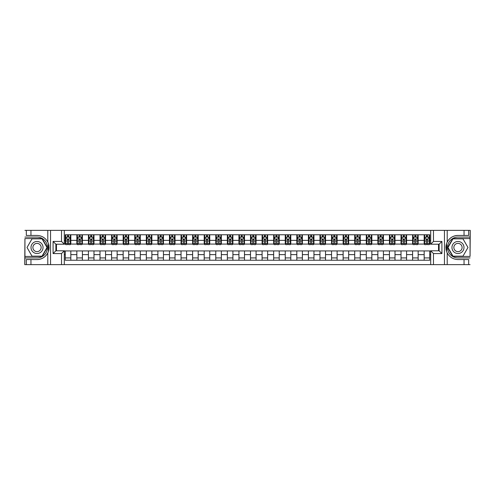 <?xml version="1.0" encoding="UTF-8"?>
<svg xmlns="http://www.w3.org/2000/svg" width="495" height="495" viewBox="0 0 495 495"><rect width="100%" height="100%" fill="white"/><g stroke="black" fill="none" stroke-linecap="round" stroke-linejoin="round"><path stroke-width="0.74" d="M470.064 256.435L470.25 230.367L470.064 238.565L452.82 238.565L447.659 247.5L452.82 256.435L470.064 256.435L470.064 238.565M64.3 264.633L430.7 264.633L430.7 250.786L439.127 250.786L439.127 244.214L430.7 244.214L430.7 230.367L64.3 230.367L64.3 244.214L55.873 244.214L55.873 250.786L64.3 250.786L64.3 264.633L30.956 264.633L30.956 259.566L37.02 259.566A12.066 12.066 0 0 0 48.745 250.352L48.343 250.284L48.764 250.284A12.066 12.066 0 0 0 48.98 249.072M24.936 238.565L24.75 264.633L24.936 256.435L42.18 256.435L47.341 247.5L42.18 238.565L24.936 238.565L24.936 256.435M64.3 250.928L65.272 250.928L65.272 260.234L429.728 260.234L429.728 250.928L430.7 250.928M65.272 254.634L64.3 254.634M64.3 240.366L65.272 240.366L65.272 244.072L64.3 244.072M430.7 244.072L429.728 244.072L429.728 234.766L65.272 234.766L65.272 240.366M429.728 240.366L430.7 240.366M430.7 254.634L429.728 254.634M56.473 244.214L56.473 250.786M424.172 234.766L424.172 244.072L424.636 244.072M426.393 244.072L427.507 244.072M429.264 244.072L429.728 244.072M424.172 244.072L417.687 244.072M412.595 234.766L412.595 244.072L413.059 244.072M414.816 244.072L415.93 244.072M412.595 244.072L406.11 244.072M401.018 234.766L401.018 244.072L401.482 244.072M403.239 244.072L404.353 244.072M401.018 244.072L394.534 244.072M389.441 234.766L389.441 244.072L389.905 244.072M391.663 244.072L392.776 244.072M389.441 244.072L382.957 244.072M377.864 234.766L377.864 244.072L378.322 244.072M380.086 244.072L381.193 244.072M377.864 244.072L371.38 244.072M366.288 234.766L366.288 244.072L366.746 244.072M368.509 244.072L369.617 244.072M366.288 244.072L359.803 244.072M354.705 234.766L354.705 244.072L355.169 244.072M356.932 244.072L358.04 244.072M354.705 244.072L348.226 244.072M343.128 234.766L343.128 244.072L343.592 244.072M345.355 244.072L346.463 244.072M343.128 244.072L336.643 244.072M331.551 234.766L331.551 244.072L332.015 244.072M333.772 244.072L334.886 244.072M331.551 244.072L325.067 244.072M319.974 234.766L319.974 244.072L320.438 244.072M322.196 244.072L323.309 244.072M319.974 244.072L313.49 244.072M308.397 234.766L308.397 244.072L308.861 244.072M310.619 244.072L311.732 244.072M308.397 244.072L301.913 244.072M296.821 234.766L296.821 244.072L297.285 244.072M299.042 244.072L300.156 244.072M296.821 244.072L290.336 244.072M285.244 234.766L285.244 244.072L285.708 244.072M287.465 244.072L288.579 244.072M285.244 244.072L278.759 244.072M273.667 234.766L273.667 244.072L274.131 244.072M275.888 244.072L277.002 244.072M273.667 244.072L267.182 244.072M262.09 234.766L262.09 244.072L262.548 244.072M264.311 244.072L265.419 244.072M262.09 244.072L255.606 244.072M250.507 234.766L250.507 244.072L250.971 244.072M252.735 244.072L253.842 244.072M250.507 244.072L244.029 244.072M238.93 234.766L238.93 244.072L239.394 244.072M241.158 244.072L242.265 244.072M238.93 244.072L232.452 244.072M227.353 234.766L227.353 244.072L227.818 244.072M229.581 244.072L230.689 244.072M227.353 244.072L220.869 244.072M215.777 234.766L215.777 244.072L216.241 244.072M217.998 244.072L219.112 244.072M215.777 244.072L209.292 244.072M204.2 234.766L204.2 244.072L204.664 244.072M206.421 244.072L207.535 244.072M204.2 244.072L197.715 244.072M192.623 234.766L192.623 244.072L193.087 244.072M194.844 244.072L195.958 244.072M192.623 244.072L186.139 244.072M181.046 234.766L181.046 244.072L181.51 244.072M183.268 244.072L184.381 244.072M181.046 244.072L174.562 244.072M169.469 234.766L169.469 244.072L169.934 244.072M171.691 244.072L172.804 244.072M169.469 244.072L162.985 244.072M157.893 234.766L157.893 244.072L158.357 244.072M160.114 244.072L161.228 244.072M157.893 244.072L151.408 244.072M146.316 234.766L146.316 244.072L146.774 244.072M148.537 244.072L149.645 244.072M146.316 244.072L139.831 244.072M134.733 234.766L134.733 244.072L135.197 244.072M136.96 244.072L138.068 244.072M134.733 244.072L128.255 244.072M123.156 234.766L123.156 244.072L123.62 244.072M125.383 244.072L126.491 244.072M123.156 244.072L116.678 244.072M111.579 234.766L111.579 244.072L112.043 244.072M113.807 244.072L114.914 244.072M111.579 244.072L105.095 244.072M100.002 234.766L100.002 244.072L100.466 244.072M102.224 244.072L103.337 244.072M100.002 244.072L93.518 244.072M88.426 234.766L88.426 244.072L88.89 244.072M90.647 244.072L91.761 244.072M88.426 244.072L81.941 244.072M76.849 234.766L76.849 244.072L77.313 244.072M79.07 244.072L80.184 244.072M76.849 244.072L70.364 244.072M65.272 244.072L65.736 244.072M67.493 244.072L68.607 244.072M438.527 250.786L438.527 244.214M65.272 250.928L70.828 250.928L70.828 260.234M429.728 250.928L70.828 250.928M70.828 234.766L70.828 244.072M65.272 237.08L65.736 237.08M67.493 237.08L68.607 237.08M70.364 237.08L70.828 237.08M65.272 257.92L70.828 257.92M76.849 250.928L76.849 260.234M82.405 234.766L82.405 244.072M76.849 237.08L77.313 237.08M79.07 237.08L80.184 237.08M81.941 237.08L82.405 237.08M82.405 250.928L82.405 260.234M76.849 257.92L82.405 257.92M88.426 250.928L88.426 260.234M93.982 250.928L93.982 260.234M88.426 257.92L93.982 257.92M93.982 234.766L93.982 244.072M88.426 237.08L88.89 237.08M90.647 237.08L91.761 237.08M93.518 237.08L93.982 237.08M100.002 250.928L100.002 260.234M105.559 250.928L105.559 260.234M100.002 257.92L105.559 257.92M105.559 234.766L105.559 244.072M100.002 237.08L100.466 237.08M102.224 237.08L103.337 237.08M105.095 237.08L105.559 237.08M111.579 250.928L111.579 260.234M117.136 250.928L117.136 260.234M111.579 257.92L117.136 257.92M117.136 234.766L117.136 244.072M111.579 237.08L112.043 237.08M113.807 237.08L114.914 237.08M116.678 237.08L117.136 237.08M123.156 250.928L123.156 260.234M128.712 250.928L128.712 260.234M123.156 257.92L128.712 257.92M128.712 234.766L128.712 244.072M123.156 237.08L123.62 237.08M125.383 237.08L126.491 237.08M128.255 237.08L128.712 237.08M134.733 250.928L134.733 260.234M140.295 250.928L140.295 260.234M134.733 257.92L140.295 257.92M140.295 234.766L140.295 244.072M134.733 237.08L135.197 237.08M136.96 237.08L138.068 237.08M139.831 237.08L140.295 237.08M146.316 250.928L146.316 260.234M151.872 250.928L151.872 260.234M146.316 257.92L151.872 257.92M151.872 234.766L151.872 244.072M146.316 237.08L146.774 237.08M148.537 237.08L149.645 237.08M151.408 237.08L151.872 237.08M157.893 250.928L157.893 260.234M163.449 250.928L163.449 260.234M157.893 257.92L163.449 257.92M163.449 234.766L163.449 244.072M157.893 237.08L158.357 237.08M160.114 237.08L161.228 237.08M162.985 237.08L163.449 237.08M169.469 250.928L169.469 260.234M175.026 250.928L175.026 260.234M169.469 257.92L175.026 257.92M175.026 234.766L175.026 244.072M169.469 237.08L169.934 237.08M171.691 237.08L172.804 237.08M174.562 237.08L175.026 237.08M181.046 250.928L181.046 260.234M186.603 250.928L186.603 260.234M181.046 257.92L186.603 257.92M186.603 234.766L186.603 244.072M181.046 237.08L181.51 237.08M183.268 237.08L184.381 237.08M186.139 237.08L186.603 237.08M192.623 250.928L192.623 260.234M198.179 250.928L198.179 260.234M192.623 257.92L198.179 257.92M198.179 234.766L198.179 244.072M192.623 237.08L193.087 237.08M194.844 237.08L195.958 237.08M197.715 237.08L198.179 237.08M204.2 250.928L204.2 260.234M209.756 250.928L209.756 260.234M204.2 257.92L209.756 257.92M209.756 234.766L209.756 244.072M204.2 237.08L204.664 237.08M206.421 237.08L207.535 237.08M209.292 237.08L209.756 237.08M215.777 250.928L215.777 260.234M221.333 250.928L221.333 260.234M215.777 257.92L221.333 257.92M221.333 234.766L221.333 244.072M215.777 237.08L216.241 237.08M217.998 237.08L219.112 237.08M220.869 237.08L221.333 237.08M227.353 250.928L227.353 260.234M232.91 250.928L232.91 260.234M227.353 257.92L232.91 257.92M232.91 234.766L232.91 244.072M227.353 237.08L227.818 237.08M229.581 237.08L230.689 237.08M232.452 237.08L232.91 237.08M238.93 250.928L238.93 260.234M244.493 250.928L244.493 260.234M238.93 257.92L244.493 257.92M244.493 234.766L244.493 244.072M238.93 237.08L239.394 237.08M241.158 237.08L242.265 237.08M244.029 237.08L244.493 237.08M250.507 250.928L250.507 260.234M256.07 250.928L256.07 260.234M250.507 257.92L256.07 257.92M256.07 234.766L256.07 244.072M250.507 237.08L250.971 237.08M252.735 237.08L253.842 237.08M255.606 237.08L256.07 237.08M262.09 250.928L262.09 260.234M267.647 250.928L267.647 260.234M262.09 257.92L267.647 257.92M267.647 234.766L267.647 244.072M262.09 237.08L262.548 237.08M264.311 237.08L265.419 237.08M267.182 237.08L267.647 237.08M273.667 250.928L273.667 260.234M279.223 250.928L279.223 260.234M273.667 257.92L279.223 257.92M279.223 234.766L279.223 244.072M273.667 237.08L274.131 237.08M275.888 237.08L277.002 237.08M278.759 237.08L279.223 237.08M285.244 250.928L285.244 260.234M290.8 250.928L290.8 260.234M285.244 257.92L290.8 257.92M290.8 234.766L290.8 244.072M285.244 237.08L285.708 237.08M287.465 237.08L288.579 237.08M290.336 237.08L290.8 237.08M296.821 250.928L296.821 260.234M302.377 250.928L302.377 260.234M296.821 257.92L302.377 257.92M302.377 234.766L302.377 244.072M296.821 237.08L297.285 237.08M299.042 237.08L300.156 237.08M301.913 237.08L302.377 237.08M308.397 250.928L308.397 260.234M313.954 250.928L313.954 260.234M308.397 257.92L313.954 257.92M313.954 234.766L313.954 244.072M308.397 237.08L308.861 237.08M310.619 237.08L311.732 237.08M313.49 237.08L313.954 237.08M319.974 250.928L319.974 260.234M325.531 250.928L325.531 260.234M319.974 257.92L325.531 257.92M325.531 234.766L325.531 244.072M319.974 237.08L320.438 237.08M322.196 237.08L323.309 237.08M325.067 237.08L325.531 237.08M331.551 250.928L331.551 260.234M337.107 250.928L337.107 260.234M331.551 257.92L337.107 257.92M337.107 234.766L337.107 244.072M331.551 237.08L332.015 237.08M333.772 237.08L334.886 237.08M336.643 237.08L337.107 237.08M343.128 250.928L343.128 260.234M348.684 250.928L348.684 260.234M343.128 257.92L348.684 257.92M348.684 234.766L348.684 244.072M343.128 237.08L343.592 237.08M345.355 237.08L346.463 237.08M348.226 237.08L348.684 237.08M354.705 250.928L354.705 260.234M360.267 250.928L360.267 260.234M354.705 257.92L360.267 257.92M360.267 234.766L360.267 244.072M354.705 237.08L355.169 237.08M356.932 237.08L358.04 237.08M359.803 237.08L360.267 237.08M366.288 250.928L366.288 260.234M371.844 250.928L371.844 260.234M366.288 257.92L371.844 257.92M371.844 234.766L371.844 244.072M366.288 237.08L366.746 237.08M368.509 237.08L369.617 237.08M371.38 237.08L371.844 237.08M377.864 250.928L377.864 260.234M383.421 250.928L383.421 260.234M377.864 257.92L383.421 257.92M383.421 234.766L383.421 244.072M377.864 237.08L378.322 237.08M380.086 237.08L381.193 237.08M382.957 237.08L383.421 237.08M389.441 250.928L389.441 260.234M394.998 250.928L394.998 260.234M389.441 257.92L394.998 257.92M394.998 234.766L394.998 244.072M389.441 237.08L389.905 237.08M391.663 237.08L392.776 237.08M394.534 237.08L394.998 237.08M401.018 250.928L401.018 260.234M406.574 250.928L406.574 260.234M401.018 257.92L406.574 257.92M406.574 234.766L406.574 244.072M401.018 237.08L401.482 237.08M403.239 237.08L404.353 237.08M406.11 237.08L406.574 237.08M412.595 250.928L412.595 260.234M418.151 250.928L418.151 260.234M412.595 257.92L418.151 257.92M418.151 234.766L418.151 244.072M412.595 237.08L413.059 237.08M414.816 237.08L415.93 237.08M417.687 237.08L418.151 237.08M424.172 250.928L424.172 260.234M424.172 257.92L429.728 257.92M424.172 237.08L424.636 237.08M426.393 237.08L427.507 237.08M429.264 237.08L429.728 237.08M68.607 235.967L67.493 235.967M70.364 243.466L68.607 243.466L68.607 244.629L70.364 244.629L70.364 238.98L69.436 237.124L66.658 237.124L65.736 238.98L65.736 244.629L67.493 244.629L67.493 243.466L65.736 243.466M65.736 238.98L65.736 234.766M70.364 238.98L70.364 234.766M67.493 237.124L67.493 234.766M68.607 234.766L68.607 237.124M68.607 243.466L68.607 239.673L67.493 239.673L67.493 243.466M48.986 245.935A12.066 12.066 0 0 0 48.764 244.722L48.343 244.722L48.343 250.284M48.343 244.722L48.745 244.654A12.066 12.066 0 0 0 47.792 242.061C45.435 237.841 41.846 235.639 37.02 235.434L30.956 235.434L30.956 230.367L24.936 230.367M37.02 259.566C41.846 259.361 45.435 257.159 47.792 252.939C49.426 249.313 49.426 245.687 47.792 242.061L47.792 230.367L30.956 230.367M61.522 264.633L61.522 253.564L53.089 253.564L53.089 241.436L61.522 241.436L61.522 230.367L50.546 230.367L50.546 264.633M24.936 257.92L37.02 257.92A10.42 10.42 0 0 0 47.44 247.5A10.42 10.42 0 0 0 37.02 237.08L24.936 237.08M30.956 264.633L24.936 264.633M47.792 230.367L50.546 230.367M61.522 230.367L64.3 230.367M30.956 259.566L26.322 259.566L26.322 264.633M30.956 235.434L26.322 235.434L26.322 230.367M61.522 253.564L64.3 250.786M53.089 253.564L55.873 250.786M53.089 241.436L55.873 244.214M61.522 241.436L64.3 244.214M49.042 248.54L49.085 247.463M48.962 245.761L48.894 245.365M430.7 230.367L464.044 230.367L464.044 235.434L457.98 235.434C453.154 235.639 449.565 237.841 447.208 242.061C445.574 245.687 445.574 249.313 447.208 252.939A12.066 12.066 0 0 1 446.255 250.346L446.657 250.346L446.657 244.716L446.236 244.716A12.066 12.066 0 0 0 446.02 245.928M446.014 249.065A12.066 12.066 0 0 0 446.236 250.278L446.657 250.278M457.98 235.434A12.066 12.066 0 0 0 446.255 244.648L446.657 244.716M464.044 264.633L447.208 264.633L447.208 252.939C449.565 257.159 453.154 259.361 457.98 259.566L464.044 259.566L464.044 264.633L470.064 264.633M433.478 230.367L433.478 241.436L441.911 241.436L441.911 253.564L433.478 253.564L433.478 264.633L444.454 264.633L444.454 230.367M470.064 237.08L457.98 237.08A10.42 10.42 0 0 0 447.56 247.5A10.42 10.42 0 0 0 457.98 257.92L470.064 257.92M464.044 230.367L470.064 230.367M447.208 264.633L444.454 264.633M433.478 264.633L430.7 264.633M464.044 235.434L468.678 235.434L468.678 230.367M464.044 259.566L468.678 259.566L468.678 264.633M433.478 241.436L430.7 244.214M441.911 241.436L439.127 244.214M441.911 253.564L439.127 250.786M433.478 253.564L430.7 250.786M445.958 246.46L445.915 247.537M446.038 249.239L446.106 249.635M80.184 235.967L79.07 235.967M81.941 243.466L80.184 243.466L80.184 244.629L81.941 244.629L81.941 238.98L81.019 237.124L78.235 237.124L77.313 238.98L77.313 244.629L79.07 244.629L79.07 243.466L77.313 243.466M77.313 238.98L77.313 234.766M81.941 238.98L81.941 234.766M79.07 237.124L79.07 234.766M80.184 234.766L80.184 237.124M80.184 243.466L80.184 239.673L79.07 239.673L79.07 243.466M91.761 235.967L90.647 235.967M93.518 243.466L91.761 243.466L91.761 244.629L93.518 244.629L93.518 238.98L92.596 237.124L89.818 237.124L88.89 238.98L88.89 244.629L90.647 244.629L90.647 243.466L88.89 243.466M88.89 238.98L88.89 234.766M93.518 238.98L93.518 234.766M90.647 237.124L90.647 234.766M91.761 234.766L91.761 237.124M91.761 243.466L91.761 239.673L90.647 239.673L90.647 243.466M103.337 235.967L102.224 235.967M105.095 243.466L103.337 243.466L103.337 244.629L105.095 244.629L105.095 238.98L104.173 237.124L101.395 237.124L100.466 238.98L100.466 244.629L102.224 244.629L102.224 243.466L100.466 243.466M100.466 238.98L100.466 234.766M105.095 238.98L105.095 234.766M102.224 237.124L102.224 234.766M103.337 234.766L103.337 237.124M103.337 243.466L103.337 239.673L102.224 239.673L102.224 243.466M114.914 235.967L113.807 235.967M116.678 243.466L114.914 243.466L114.914 244.629L116.678 244.629L116.678 238.98L115.75 237.124L112.971 237.124L112.043 238.98L112.043 244.629L113.807 244.629L113.807 243.466L112.043 243.466M112.043 238.98L112.043 234.766M116.678 238.98L116.678 234.766M113.807 237.124L113.807 234.766M114.914 234.766L114.914 237.124M114.914 243.466L114.914 239.673L113.807 239.673L113.807 243.466M34.013 242.284A6.02 6.02 0 0 0 31.81 250.507A6.02 6.02 0 0 0 40.033 252.716A6.02 6.02 0 0 0 42.236 244.493A6.02 6.02 0 0 0 34.013 242.284M34.959 243.93A4.121 4.121 0 0 0 33.45 249.56A4.121 4.121 0 0 0 39.08 251.07A4.121 4.121 0 0 0 40.59 245.44A4.121 4.121 0 0 0 34.959 243.93M47.019 247.5L42.019 256.163L32.02 256.163L27.021 247.5L32.02 238.838L42.019 238.838L47.019 247.5M454.967 252.716A6.02 6.02 0 0 0 463.19 250.507A6.02 6.02 0 0 0 460.987 242.284A6.02 6.02 0 0 0 452.764 244.493A6.02 6.02 0 0 0 454.967 252.716M455.92 251.07A4.121 4.121 0 0 0 461.55 249.56A4.121 4.121 0 0 0 460.041 243.93A4.121 4.121 0 0 0 454.41 245.44A4.121 4.121 0 0 0 455.92 251.07M452.981 238.838L462.98 238.838L467.979 247.5L462.98 256.163L452.981 256.163L447.981 247.5L452.981 238.838M126.491 235.967L125.383 235.967M128.255 243.466L126.491 243.466L126.491 244.629L128.255 244.629L128.255 238.98L127.326 237.124L124.548 237.124L123.62 238.98L123.62 244.629L125.383 244.629L125.383 243.466L123.62 243.466M123.62 238.98L123.62 234.766M128.255 238.98L128.255 234.766M125.383 237.124L125.383 234.766M126.491 234.766L126.491 237.124M126.491 243.466L126.491 239.673L125.383 239.673L125.383 243.466M138.068 235.967L136.96 235.967M139.831 243.466L138.068 243.466L138.068 244.629L139.831 244.629L139.831 238.98L138.903 237.124L136.125 237.124L135.197 238.98L135.197 244.629L136.96 244.629L136.96 243.466L135.197 243.466M135.197 238.98L135.197 234.766M139.831 238.98L139.831 234.766M136.96 237.124L136.96 234.766M138.068 234.766L138.068 237.124M138.068 243.466L138.068 239.673L136.96 239.673L136.96 243.466M149.645 235.967L148.537 235.967M151.408 243.466L149.645 243.466L149.645 244.629L151.408 244.629L151.408 238.98L150.48 237.124L147.702 237.124L146.774 238.98L146.774 244.629L148.537 244.629L148.537 243.466L146.774 243.466M146.774 238.98L146.774 234.766M151.408 238.98L151.408 234.766M148.537 237.124L148.537 234.766M149.645 234.766L149.645 237.124M149.645 243.466L149.645 239.673L148.537 239.673L148.537 243.466M161.228 235.967L160.114 235.967M162.985 243.466L161.228 243.466L161.228 244.629L162.985 244.629L162.985 238.98L162.057 237.124L159.279 237.124L158.357 238.98L158.357 244.629L160.114 244.629L160.114 243.466L158.357 243.466M158.357 238.98L158.357 234.766M162.985 238.98L162.985 234.766M160.114 237.124L160.114 234.766M161.228 234.766L161.228 237.124M161.228 243.466L161.228 239.673L160.114 239.673L160.114 243.466M172.804 235.967L171.691 235.967M174.562 243.466L172.804 243.466L172.804 244.629L174.562 244.629L174.562 238.98L173.634 237.124L170.855 237.124L169.934 238.98L169.934 244.629L171.691 244.629L171.691 243.466L169.934 243.466M169.934 238.98L169.934 234.766M174.562 238.98L174.562 234.766M171.691 237.124L171.691 234.766M172.804 234.766L172.804 237.124M172.804 243.466L172.804 239.673L171.691 239.673L171.691 243.466M184.381 235.967L183.268 235.967M186.139 243.466L184.381 243.466L184.381 244.629L186.139 244.629L186.139 238.98L185.21 237.124L182.432 237.124L181.51 238.98L181.51 244.629L183.268 244.629L183.268 243.466L181.51 243.466M181.51 238.98L181.51 234.766M186.139 238.98L186.139 234.766M183.268 237.124L183.268 234.766M184.381 234.766L184.381 237.124M184.381 243.466L184.381 239.673L183.268 239.673L183.268 243.466M195.958 235.967L194.844 235.967M197.715 243.466L195.958 243.466L195.958 244.629L197.715 244.629L197.715 238.98L196.793 237.124L194.015 237.124L193.087 238.98L193.087 244.629L194.844 244.629L194.844 243.466L193.087 243.466M193.087 238.98L193.087 234.766M197.715 238.98L197.715 234.766M194.844 237.124L194.844 234.766M195.958 234.766L195.958 237.124M195.958 243.466L195.958 239.673L194.844 239.673L194.844 243.466M207.535 235.967L206.421 235.967M209.292 243.466L207.535 243.466L207.535 244.629L209.292 244.629L209.292 238.98L208.37 237.124L205.592 237.124L204.664 238.98L204.664 244.629L206.421 244.629L206.421 243.466L204.664 243.466M204.664 238.98L204.664 234.766M209.292 238.98L209.292 234.766M206.421 237.124L206.421 234.766M207.535 234.766L207.535 237.124M207.535 243.466L207.535 239.673L206.421 239.673L206.421 243.466M219.112 235.967L217.998 235.967M220.869 243.466L219.112 243.466L219.112 244.629L220.869 244.629L220.869 238.98L219.947 237.124L217.169 237.124L216.241 238.98L216.241 244.629L217.998 244.629L217.998 243.466L216.241 243.466M216.241 238.98L216.241 234.766M220.869 238.98L220.869 234.766M217.998 237.124L217.998 234.766M219.112 234.766L219.112 237.124M219.112 243.466L219.112 239.673L217.998 239.673L217.998 243.466M230.689 235.967L229.581 235.967M232.452 243.466L230.689 243.466L230.689 244.629L232.452 244.629L232.452 238.98L231.524 237.124L228.746 237.124L227.818 238.98L227.818 244.629L229.581 244.629L229.581 243.466L227.818 243.466M227.818 238.98L227.818 234.766M232.452 238.98L232.452 234.766M229.581 237.124L229.581 234.766M230.689 234.766L230.689 237.124M230.689 243.466L230.689 239.673L229.581 239.673L229.581 243.466M242.265 235.967L241.158 235.967M244.029 243.466L242.265 243.466L242.265 244.629L244.029 244.629L244.029 238.98L243.101 237.124L240.322 237.124L239.394 238.98L239.394 244.629L241.158 244.629L241.158 243.466L239.394 243.466M239.394 238.98L239.394 234.766M244.029 238.98L244.029 234.766M241.158 237.124L241.158 234.766M242.265 234.766L242.265 237.124M242.265 243.466L242.265 239.673L241.158 239.673L241.158 243.466M253.842 235.967L252.735 235.967M255.606 243.466L253.842 243.466L253.842 244.629L255.606 244.629L255.606 238.98L254.678 237.124L251.899 237.124L250.971 238.98L250.971 244.629L252.735 244.629L252.735 243.466L250.971 243.466M250.971 238.98L250.971 234.766M255.606 238.98L255.606 234.766M252.735 237.124L252.735 234.766M253.842 234.766L253.842 237.124M253.842 243.466L253.842 239.673L252.735 239.673L252.735 243.466M265.419 235.967L264.311 235.967M267.182 243.466L265.419 243.466L265.419 244.629L267.182 244.629L267.182 238.98L266.254 237.124L263.476 237.124L262.548 238.98L262.548 244.629L264.311 244.629L264.311 243.466L262.548 243.466M262.548 238.98L262.548 234.766M267.182 238.98L267.182 234.766M264.311 237.124L264.311 234.766M265.419 234.766L265.419 237.124M265.419 243.466L265.419 239.673L264.311 239.673L264.311 243.466M277.002 235.967L275.888 235.967M278.759 243.466L277.002 243.466L277.002 244.629L278.759 244.629L278.759 238.98L277.831 237.124L275.053 237.124L274.131 238.98L274.131 244.629L275.888 244.629L275.888 243.466L274.131 243.466M274.131 238.98L274.131 234.766M278.759 238.98L278.759 234.766M275.888 237.124L275.888 234.766M277.002 234.766L277.002 237.124M277.002 243.466L277.002 239.673L275.888 239.673L275.888 243.466M288.579 235.967L287.465 235.967M290.336 243.466L288.579 243.466L288.579 244.629L290.336 244.629L290.336 238.98L289.408 237.124L286.63 237.124L285.708 238.98L285.708 244.629L287.465 244.629L287.465 243.466L285.708 243.466M285.708 238.98L285.708 234.766M290.336 238.98L290.336 234.766M287.465 237.124L287.465 234.766M288.579 234.766L288.579 237.124M288.579 243.466L288.579 239.673L287.465 239.673L287.465 243.466M300.156 235.967L299.042 235.967M301.913 243.466L300.156 243.466L300.156 244.629L301.913 244.629L301.913 238.98L300.985 237.124L298.207 237.124L297.285 238.98L297.285 244.629L299.042 244.629L299.042 243.466L297.285 243.466M297.285 238.98L297.285 234.766M301.913 238.98L301.913 234.766M299.042 237.124L299.042 234.766M300.156 234.766L300.156 237.124M300.156 243.466L300.156 239.673L299.042 239.673L299.042 243.466M311.732 235.967L310.619 235.967M313.49 243.466L311.732 243.466L311.732 244.629L313.49 244.629L313.49 238.98L312.568 237.124L309.79 237.124L308.861 238.98L308.861 244.629L310.619 244.629L310.619 243.466L308.861 243.466M308.861 238.98L308.861 234.766M313.49 238.98L313.49 234.766M310.619 237.124L310.619 234.766M311.732 234.766L311.732 237.124M311.732 243.466L311.732 239.673L310.619 239.673L310.619 243.466M323.309 235.967L322.196 235.967M325.067 243.466L323.309 243.466L323.309 244.629L325.067 244.629L325.067 238.98L324.145 237.124L321.366 237.124L320.438 238.98L320.438 244.629L322.196 244.629L322.196 243.466L320.438 243.466M320.438 238.98L320.438 234.766M325.067 238.98L325.067 234.766M322.196 237.124L322.196 234.766M323.309 234.766L323.309 237.124M323.309 243.466L323.309 239.673L322.196 239.673L322.196 243.466M334.886 235.967L333.772 235.967M336.643 243.466L334.886 243.466L334.886 244.629L336.643 244.629L336.643 238.98L335.721 237.124L332.943 237.124L332.015 238.98L332.015 244.629L333.772 244.629L333.772 243.466L332.015 243.466M332.015 238.98L332.015 234.766M336.643 238.98L336.643 234.766M333.772 237.124L333.772 234.766M334.886 234.766L334.886 237.124M334.886 243.466L334.886 239.673L333.772 239.673L333.772 243.466M346.463 235.967L345.355 235.967M348.226 243.466L346.463 243.466L346.463 244.629L348.226 244.629L348.226 238.98L347.298 237.124L344.52 237.124L343.592 238.98L343.592 244.629L345.355 244.629L345.355 243.466L343.592 243.466M343.592 238.98L343.592 234.766M348.226 238.98L348.226 234.766M345.355 237.124L345.355 234.766M346.463 234.766L346.463 237.124M346.463 243.466L346.463 239.673L345.355 239.673L345.355 243.466M358.04 235.967L356.932 235.967M359.803 243.466L358.04 243.466L358.04 244.629L359.803 244.629L359.803 238.98L358.875 237.124L356.097 237.124L355.169 238.98L355.169 244.629L356.932 244.629L356.932 243.466L355.169 243.466M355.169 238.98L355.169 234.766M359.803 238.98L359.803 234.766M356.932 237.124L356.932 234.766M358.04 234.766L358.04 237.124M358.04 243.466L358.04 239.673L356.932 239.673L356.932 243.466M369.617 235.967L368.509 235.967M371.38 243.466L369.617 243.466L369.617 244.629L371.38 244.629L371.38 238.98L370.452 237.124L367.674 237.124L366.746 238.98L366.746 244.629L368.509 244.629L368.509 243.466L366.746 243.466M366.746 238.98L366.746 234.766M371.38 238.98L371.38 234.766M368.509 237.124L368.509 234.766M369.617 234.766L369.617 237.124M369.617 243.466L369.617 239.673L368.509 239.673L368.509 243.466M381.193 235.967L380.086 235.967M382.957 243.466L381.193 243.466L381.193 244.629L382.957 244.629L382.957 238.98L382.029 237.124L379.25 237.124L378.322 238.98L378.322 244.629L380.086 244.629L380.086 243.466L378.322 243.466M378.322 238.98L378.322 234.766M382.957 238.98L382.957 234.766M380.086 237.124L380.086 234.766M381.193 234.766L381.193 237.124M381.193 243.466L381.193 239.673L380.086 239.673L380.086 243.466M392.776 235.967L391.663 235.967M394.534 243.466L392.776 243.466L392.776 244.629L394.534 244.629L394.534 238.98L393.605 237.124L390.827 237.124L389.905 238.98L389.905 244.629L391.663 244.629L391.663 243.466L389.905 243.466M389.905 238.98L389.905 234.766M394.534 238.98L394.534 234.766M391.663 237.124L391.663 234.766M392.776 234.766L392.776 237.124M392.776 243.466L392.776 239.673L391.663 239.673L391.663 243.466M404.353 235.967L403.239 235.967M406.11 243.466L404.353 243.466L404.353 244.629L406.11 244.629L406.11 238.98L405.182 237.124L402.404 237.124L401.482 238.98L401.482 244.629L403.239 244.629L403.239 243.466L401.482 243.466M401.482 238.98L401.482 234.766M406.11 238.98L406.11 234.766M403.239 237.124L403.239 234.766M404.353 234.766L404.353 237.124M404.353 243.466L404.353 239.673L403.239 239.673L403.239 243.466M415.93 235.967L414.816 235.967M417.687 243.466L415.93 243.466L415.93 244.629L417.687 244.629L417.687 238.98L416.765 237.124L413.981 237.124L413.059 238.98L413.059 244.629L414.816 244.629L414.816 243.466L413.059 243.466M413.059 238.98L413.059 234.766M417.687 238.98L417.687 234.766M414.816 237.124L414.816 234.766M415.93 234.766L415.93 237.124M415.93 243.466L415.93 239.673L414.816 239.673L414.816 243.466M427.507 235.967L426.393 235.967M429.264 243.466L427.507 243.466L427.507 244.629L429.264 244.629L429.264 238.98L428.342 237.124L425.564 237.124L424.636 238.98L424.636 244.629L426.393 244.629L426.393 243.466L424.636 243.466M424.636 238.98L424.636 234.766M429.264 238.98L429.264 234.766M426.393 237.124L426.393 234.766M427.507 234.766L427.507 237.124M427.507 243.466L427.507 239.673L426.393 239.673L426.393 243.466M76.849 254.634L70.828 254.634M76.849 240.366L70.828 240.366M88.426 240.366L82.405 240.366M88.426 254.634L82.405 254.634M100.002 240.366L93.982 240.366M100.002 254.634L93.982 254.634M111.579 240.366L105.559 240.366M111.579 254.634L105.559 254.634M123.156 240.366L117.136 240.366M123.156 254.634L117.136 254.634M134.733 240.366L128.712 240.366M134.733 254.634L128.712 254.634M146.316 240.366L140.295 240.366M146.316 254.634L140.295 254.634M157.893 240.366L151.872 240.366M157.893 254.634L151.872 254.634M169.469 240.366L163.449 240.366M169.469 254.634L163.449 254.634M181.046 240.366L175.026 240.366M181.046 254.634L175.026 254.634M192.623 240.366L186.603 240.366M192.623 254.634L186.603 254.634M204.2 240.366L198.179 240.366M204.2 254.634L198.179 254.634M215.777 240.366L209.756 240.366M215.777 254.634L209.756 254.634M227.353 240.366L221.333 240.366M227.353 254.634L221.333 254.634M238.93 240.366L232.91 240.366M238.93 254.634L232.91 254.634M250.507 240.366L244.493 240.366M250.507 254.634L244.493 254.634M262.09 240.366L256.07 240.366M262.09 254.634L256.07 254.634M273.667 240.366L267.647 240.366M273.667 254.634L267.647 254.634M285.244 240.366L279.223 240.366M285.244 254.634L279.223 254.634M296.821 240.366L290.8 240.366M296.821 254.634L290.8 254.634M308.397 240.366L302.377 240.366M308.397 254.634L302.377 254.634M319.974 240.366L313.954 240.366M319.974 254.634L313.954 254.634M331.551 240.366L325.531 240.366M331.551 254.634L325.531 254.634M343.128 240.366L337.107 240.366M343.128 254.634L337.107 254.634M354.705 240.366L348.684 240.366M354.705 254.634L348.684 254.634M366.288 240.366L360.267 240.366M366.288 254.634L360.267 254.634M377.864 240.366L371.844 240.366M377.864 254.634L371.844 254.634M389.441 240.366L383.421 240.366M389.441 254.634L383.421 254.634M401.018 240.366L394.998 240.366M401.018 254.634L394.998 254.634M412.595 240.366L406.574 240.366M412.595 254.634L406.574 254.634M424.172 240.366L418.151 240.366M424.172 254.634L418.151 254.634M70.34 238.93L65.755 238.93M65.736 237.235L66.602 237.235M69.492 237.235L70.364 237.235M67.493 240.985L65.736 240.985M70.364 240.985L68.607 240.985M68.607 236.56L67.493 236.56M47.792 264.633L47.792 252.939M447.208 230.367L447.208 242.061M81.922 238.93L77.338 238.93M77.313 237.235L78.185 237.235M81.075 237.235L81.941 237.235M79.07 240.985L77.313 240.985M81.941 240.985L80.184 240.985M80.184 236.56L79.07 236.56M93.499 238.93L88.914 238.93M88.89 237.235L89.762 237.235M92.652 237.235L93.518 237.235M90.647 240.985L88.89 240.985M93.518 240.985L91.761 240.985M91.761 236.56L90.647 236.56M105.076 238.93L100.491 238.93M100.466 237.235L101.339 237.235M104.228 237.235L105.095 237.235M102.224 240.985L100.466 240.985M105.095 240.985L103.337 240.985M103.337 236.56L102.224 236.56M116.653 238.93L112.068 238.93M112.043 237.235L112.916 237.235M115.805 237.235L116.678 237.235M113.807 240.985L112.043 240.985M116.678 240.985L114.914 240.985M114.914 236.56L113.807 236.56M128.23 238.93L123.645 238.93M123.62 237.235L124.492 237.235M127.382 237.235L128.255 237.235M125.383 240.985L123.62 240.985M128.255 240.985L126.491 240.985M126.491 236.56L125.383 236.56M139.807 238.93L135.222 238.93M135.197 237.235L136.069 237.235M138.959 237.235L139.831 237.235M136.96 240.985L135.197 240.985M139.831 240.985L138.068 240.985M138.068 236.56L136.96 236.56M151.383 238.93L146.798 238.93M146.774 237.235L147.646 237.235M150.536 237.235L151.408 237.235M148.537 240.985L146.774 240.985M151.408 240.985L149.645 240.985M149.645 236.56L148.537 236.56M162.96 238.93L158.375 238.93M158.357 237.235L159.223 237.235M162.113 237.235L162.985 237.235M160.114 240.985L158.357 240.985M162.985 240.985L161.228 240.985M161.228 236.56L160.114 236.56M174.537 238.93L169.952 238.93M169.934 237.235L170.8 237.235M173.689 237.235L174.562 237.235M171.691 240.985L169.934 240.985M174.562 240.985L172.804 240.985M172.804 236.56L171.691 236.56M186.114 238.93L181.529 238.93M181.51 237.235L182.377 237.235M185.266 237.235L186.139 237.235M183.268 240.985L181.51 240.985M186.139 240.985L184.381 240.985M184.381 236.56L183.268 236.56M197.697 238.93L193.112 238.93M193.087 237.235L193.96 237.235M196.849 237.235L197.715 237.235M194.844 240.985L193.087 240.985M197.715 240.985L195.958 240.985M195.958 236.56L194.844 236.56M209.274 238.93L204.689 238.93M204.664 237.235L205.536 237.235M208.426 237.235L209.292 237.235M206.421 240.985L204.664 240.985M209.292 240.985L207.535 240.985M207.535 236.56L206.421 236.56M220.85 238.93L216.266 238.93M216.241 237.235L217.113 237.235M220.003 237.235L220.869 237.235M217.998 240.985L216.241 240.985M220.869 240.985L219.112 240.985M219.112 236.56L217.998 236.56M232.427 238.93L227.842 238.93M227.818 237.235L228.69 237.235M231.58 237.235L232.452 237.235M229.581 240.985L227.818 240.985M232.452 240.985L230.689 240.985M230.689 236.56L229.581 236.56M244.004 238.93L239.419 238.93M239.394 237.235L240.267 237.235M243.156 237.235L244.029 237.235M241.158 240.985L239.394 240.985M244.029 240.985L242.265 240.985M242.265 236.56L241.158 236.56M255.581 238.93L250.996 238.93M250.971 237.235L251.844 237.235M254.733 237.235L255.606 237.235M252.735 240.985L250.971 240.985M255.606 240.985L253.842 240.985M253.842 236.56L252.735 236.56M267.158 238.93L262.573 238.93M262.548 237.235L263.42 237.235M266.31 237.235L267.182 237.235M264.311 240.985L262.548 240.985M267.182 240.985L265.419 240.985M265.419 236.56L264.311 236.56M278.735 238.93L274.15 238.93M274.131 237.235L274.997 237.235M277.887 237.235L278.759 237.235M275.888 240.985L274.131 240.985M278.759 240.985L277.002 240.985M277.002 236.56L275.888 236.56M290.311 238.93L285.726 238.93M285.708 237.235L286.574 237.235M289.464 237.235L290.336 237.235M287.465 240.985L285.708 240.985M290.336 240.985L288.579 240.985M288.579 236.56L287.465 236.56M301.888 238.93L297.303 238.93M297.285 237.235L298.151 237.235M301.04 237.235L301.913 237.235M299.042 240.985L297.285 240.985M301.913 240.985L300.156 240.985M300.156 236.56L299.042 236.56M313.471 238.93L308.886 238.93M308.861 237.235L309.734 237.235M312.623 237.235L313.49 237.235M310.619 240.985L308.861 240.985M313.49 240.985L311.732 240.985M311.732 236.56L310.619 236.56M325.048 238.93L320.463 238.93M320.438 237.235L321.311 237.235M324.2 237.235L325.067 237.235M322.196 240.985L320.438 240.985M325.067 240.985L323.309 240.985M323.309 236.56L322.196 236.56M336.625 238.93L332.04 238.93M332.015 237.235L332.887 237.235M335.777 237.235L336.643 237.235M333.772 240.985L332.015 240.985M336.643 240.985L334.886 240.985M334.886 236.56L333.772 236.56M348.202 238.93L343.617 238.93M343.592 237.235L344.464 237.235M347.354 237.235L348.226 237.235M345.355 240.985L343.592 240.985M348.226 240.985L346.463 240.985M346.463 236.56L345.355 236.56M359.778 238.93L355.193 238.93M355.169 237.235L356.041 237.235M358.931 237.235L359.803 237.235M356.932 240.985L355.169 240.985M359.803 240.985L358.04 240.985M358.04 236.56L356.932 236.56M371.355 238.93L366.77 238.93M366.746 237.235L367.618 237.235M370.507 237.235L371.38 237.235M368.509 240.985L366.746 240.985M371.38 240.985L369.617 240.985M369.617 236.56L368.509 236.56M382.932 238.93L378.347 238.93M378.322 237.235L379.195 237.235M382.084 237.235L382.957 237.235M380.086 240.985L378.322 240.985M382.957 240.985L381.193 240.985M381.193 236.56L380.086 236.56M394.509 238.93L389.924 238.93M389.905 237.235L390.772 237.235M393.661 237.235L394.534 237.235M391.663 240.985L389.905 240.985M394.534 240.985L392.776 240.985M392.776 236.56L391.663 236.56M406.086 238.93L401.501 238.93M401.482 237.235L402.348 237.235M405.238 237.235L406.11 237.235M403.239 240.985L401.482 240.985M406.11 240.985L404.353 240.985M404.353 236.56L403.239 236.56M417.662 238.93L413.078 238.93M413.059 237.235L413.925 237.235M416.815 237.235L417.687 237.235M414.816 240.985L413.059 240.985M417.687 240.985L415.93 240.985M415.93 236.56L414.816 236.56M429.245 238.93L424.661 238.93M424.636 237.235L425.508 237.235M428.398 237.235L429.264 237.235M426.393 240.985L424.636 240.985M429.264 240.985L427.507 240.985M427.507 236.56L426.393 236.56"/></g></svg>
